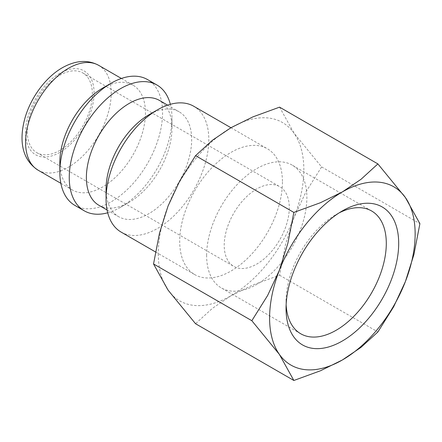 <?xml version="1.0" encoding="UTF-8"?>
<svg xmlns="http://www.w3.org/2000/svg" width="442" height="442" viewBox="0 0 442 442"><rect width="100%" height="100%" fill="white"/><g stroke="black" fill="none" stroke-linecap="round" stroke-linejoin="round"><path stroke-width="0.33" stroke-dasharray="2.21 1.66" d="M121.114 232.089A72.648 41.946 120 0 0 177.098 212.63A72.648 41.946 120 0 0 208.806 139.517A72.648 41.946 120 0 0 193.762 106.262M282.438 182.027A72.648 41.946 -60 0 1 250.725 255.139A72.648 41.946 -60 0 1 194.745 274.598A72.648 41.946 -60 0 1 179.701 241.343A72.648 41.946 -60 0 1 211.409 168.236A72.648 41.946 -60 0 1 267.393 148.772A72.648 41.946 -60 0 1 282.438 182.027M106.069 188.949A60.537 34.951 120 0 0 118.605 216.663A60.537 34.951 120 0 0 165.258 200.441A60.537 34.951 120 0 0 191.684 139.517A60.537 34.951 120 0 0 179.148 111.804A60.537 34.951 120 0 0 148.877 114.804M98.914 205.292A60.537 34.951 120 0 0 129.186 202.292A60.537 34.951 120 0 0 171.993 128.147L171.993 118.263A72.648 41.946 120 0 0 170.347 104.312M107.715 212.784A72.648 41.946 120 0 0 120.622 207.237A72.648 41.946 120 0 0 171.993 118.263M74.88 205.397A72.648 41.946 120 0 0 130.865 185.938A72.648 41.946 120 0 0 162.573 112.826A72.648 41.946 120 0 0 147.529 79.571M59.836 162.258A60.537 34.951 120 0 0 72.372 189.972A60.537 34.951 120 0 0 119.025 173.75A60.537 34.951 120 0 0 145.451 112.826A60.537 34.951 120 0 0 132.915 85.113A60.537 34.951 120 0 0 102.643 88.113M158.297 253.702A102.92 59.421 120 0 0 168.043 290.09A102.92 59.421 120 0 0 231.067 295.72A102.92 59.421 120 0 0 294.09 217.315A102.92 59.421 120 0 0 303.842 169.673A102.92 59.421 120 0 0 294.09 133.285A102.92 59.421 120 0 0 231.067 127.655A102.92 59.421 120 0 0 168.043 206.055A102.92 59.421 120 0 0 158.297 253.702M279.582 107.146L294.09 133.285L321.599 166.921L305.809 192.154L294.09 217.315L285.565 244.321L279.582 275.211L252.901 284.952L231.067 295.72L212.42 308.323L195.552 323.726M286.134 304.731A70.891 40.929 -60 0 1 286.046 301.306A70.891 40.929 -60 0 1 336.174 214.486A70.891 40.929 -60 0 1 339.18 212.856M206.624 255.454A70.891 40.929 -60 0 1 237.569 184.115A70.891 40.929 -60 0 1 292.195 165.12A70.891 40.929 -60 0 1 306.881 197.574A70.891 40.929 -60 0 1 275.935 268.913A70.891 40.929 -60 0 1 221.309 287.908A70.891 40.929 -60 0 1 206.624 255.454M286.046 301.306L286.046 308.461M27.305 131.611A46.012 26.564 120 0 0 36.83 152.672A46.012 26.564 120 0 0 72.284 140.346A46.012 26.564 120 0 0 92.372 94.041A46.012 26.564 120 0 0 82.842 72.98A46.012 26.564 120 0 0 47.388 85.306A46.012 26.564 120 0 0 27.305 131.611M289.289 207.729A46.012 26.564 -60 0 1 269.2 254.034A46.012 26.564 -60 0 1 233.746 266.36A46.012 26.564 -60 0 1 224.221 245.299A46.012 26.564 -60 0 1 244.304 198.994A46.012 26.564 -60 0 1 279.758 186.668A46.012 26.564 -60 0 1 289.289 207.729M321.599 166.921L419.9 223.674M279.582 275.211L377.882 331.964M171.993 128.147A60.537 34.951 120 0 0 159.457 100.433M38.128 170.198A60.537 34.951 120 0 0 68.4 167.198A60.537 34.951 120 0 0 111.207 93.052A60.537 34.951 120 0 0 98.665 65.339M59.836 73.284A48.432 27.962 120 0 0 25.592 132.6A48.432 27.962 120 0 0 59.836 152.368A48.432 27.962 120 0 0 94.08 93.052A48.432 27.962 120 0 0 59.836 73.284M155.485 251.934L194.745 274.598M107.091 210.011L118.605 216.663M129.186 202.292L120.622 207.237M60.858 183.32L72.372 189.972M371.617 210.978L292.195 165.12M336.174 214.486L342.368 210.911M36.83 152.672L233.746 266.36M82.842 72.98L279.758 186.668M300.726 333.76L221.309 287.908M121.395 78.461L132.915 85.113M167.628 105.157L179.148 111.804M230.939 127.727L267.393 148.772"/><path stroke-width="0.66" d="M230.939 127.727L193.762 106.262A72.648 41.946 120 0 0 157.435 109.859L148.877 114.804A60.537 34.951 120 0 0 106.069 188.949L106.069 198.834A72.648 41.946 120 0 0 121.114 232.089L155.485 251.934M167.628 105.157L159.457 100.433A60.537 34.951 120 0 0 112.804 116.655A60.537 34.951 120 0 0 86.378 177.579A60.537 34.951 120 0 0 98.914 205.292L107.091 210.011M170.347 104.312A72.648 41.946 120 0 0 156.949 85.008A72.648 41.946 120 0 0 100.964 104.472A72.648 41.946 120 0 0 69.256 177.579A72.648 41.946 120 0 0 84.3 210.834A72.648 41.946 120 0 0 107.715 212.784M156.949 85.008L147.529 79.571A72.648 41.946 120 0 0 111.207 83.168L102.643 88.113A60.537 34.951 120 0 0 59.836 162.258L59.836 172.142A72.648 41.946 120 0 0 74.88 205.397L84.3 210.834M251.835 320.71L279.344 354.346L293.853 380.479L320.533 370.744L342.368 359.976A102.92 59.421 120 0 0 405.391 281.576A102.92 59.421 120 0 0 415.143 233.928A102.92 59.421 120 0 0 405.391 197.541A102.92 59.421 120 0 0 342.368 191.911L320.533 202.679L293.853 212.42L287.869 243.31L279.344 270.316A102.92 59.421 120 0 0 269.592 317.958A102.92 59.421 120 0 0 279.344 354.346A102.92 59.421 120 0 0 342.368 359.976L361.015 347.368L377.882 331.964L393.678 306.737L405.391 281.576L413.916 254.57L419.9 223.674L405.391 197.541L377.882 163.905L361.015 179.308L342.368 191.911A102.92 59.421 120 0 0 279.344 270.316L267.631 295.477L251.835 320.71L153.534 263.951L159.518 233.061L168.043 206.055L179.761 180.894L195.552 155.661L212.42 140.258L231.067 127.655L252.901 116.887L279.582 107.146L377.882 163.905M293.853 380.479L195.552 323.726L168.043 290.09L153.534 263.951M339.18 212.856A70.891 40.929 -60 0 1 371.617 210.978A70.891 40.929 -60 0 1 386.297 243.426A70.891 40.929 -60 0 1 355.357 314.77A70.891 40.929 -60 0 1 300.726 333.76A70.891 40.929 -60 0 1 286.134 304.731M286.046 308.461A79.654 45.985 -60 0 1 342.368 210.911A79.654 45.985 -60 0 1 398.69 243.426A79.654 45.985 -60 0 1 342.368 340.981A79.654 45.985 -60 0 1 286.046 308.461M195.552 155.661L293.853 212.42M111.207 83.168A72.648 41.946 120 0 0 59.836 172.142M157.435 109.859A72.648 41.946 120 0 0 106.069 198.834M38.128 170.198C20.907 159.043 19.437 138.921 24.741 118.881C30.421 98.074 45.416 77.372 62.344 67.736C75.692 60.272 87.803 59.477 98.665 65.339A60.537 34.951 120 0 0 68.4 68.339A60.537 34.951 120 0 0 25.592 142.484A60.537 34.951 120 0 0 38.128 170.198L60.858 183.32M98.665 65.339L121.395 78.461"/></g></svg>

